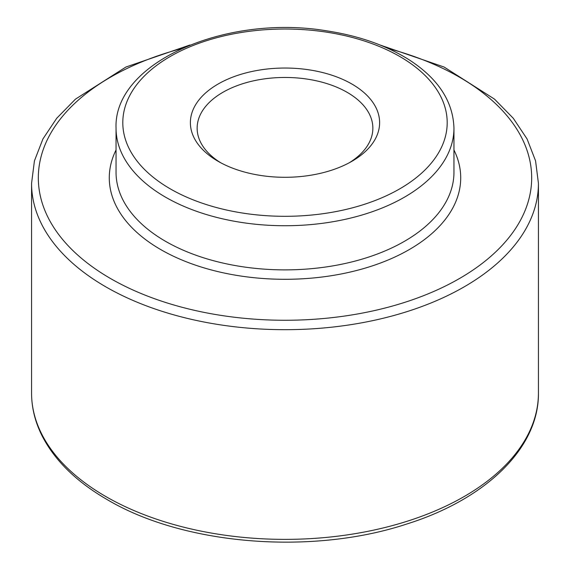 <?xml version="1.0" encoding="UTF-8"?>
<svg xmlns="http://www.w3.org/2000/svg" width="570" height="570" viewBox="0 0 570 570"><rect width="100%" height="100%" fill="white"/><g stroke="black" fill="none" stroke-linecap="round" stroke-linejoin="round"><path stroke-width="0.85" d="M116.045 149.981A175.717 101.446 0 0 0 109.283 177.847A175.717 101.446 0 0 0 160.754 249.582A175.717 101.446 0 0 0 352.246 271.577A175.717 101.446 0 0 0 460.717 177.847A175.717 101.446 0 0 0 453.955 149.981M349.424 162.671A87.858 50.723 0 0 0 372.858 128.186A87.858 50.723 0 0 0 318.623 81.325A87.858 50.723 0 0 0 222.877 92.319A87.858 50.723 0 0 0 197.142 128.186A87.858 50.723 0 0 0 220.576 162.671M218.096 161.296A94.613 54.627 0 0 0 351.904 161.296A94.613 54.627 0 0 0 351.904 84.039A94.613 54.627 0 0 0 218.096 84.039A94.613 54.627 0 0 0 218.096 161.296L218.096 161.296M453.955 128.186L453.955 172.332A168.955 97.548 180 0 1 349.659 262.449A168.955 97.548 180 0 1 165.528 241.31A168.955 97.548 180 0 1 116.045 172.332L116.045 128.186A168.955 97.548 0 0 0 165.528 197.163A168.955 97.548 0 0 0 349.659 218.31A168.955 97.548 0 0 0 453.955 128.186C453.107 101.303 438.045 78.432 408.783 59.579C386.203 45.401 359.029 35.853 327.244 30.937C226.347 13.737 113.409 62.351 116.045 128.186M181.766 48.507A246.675 142.415 0 0 0 110.573 278.552A246.675 142.415 0 0 0 487.386 259.272A246.675 142.415 0 0 0 388.234 48.507M31.564 393.058A253.436 146.319 0 0 0 105.792 496.52A253.436 146.319 0 0 0 381.986 528.233A253.436 146.319 0 0 0 538.436 393.058C539.049 448.034 485.761 499.284 406.645 524.058C311.84 555.458 183.754 545.134 107.196 499.612C76.458 481.8 54.734 460.503 42.023 435.715C35.084 421.871 31.599 407.65 31.564 393.058L31.564 183.369A253.436 146.319 0 0 0 105.792 286.831A253.436 146.319 0 0 0 381.986 318.552A253.436 146.319 0 0 0 538.436 183.369L535.565 160.847L527.079 138.966L513.271 118.254L494.525 99.137L444.066 67.018L380.019 44.994M170.309 188.884A162.201 93.644 0 0 0 441.672 146.903A162.201 93.644 0 0 0 243.019 32.212A162.201 93.644 0 0 0 170.309 188.884M538.436 393.058L538.436 183.369M189.981 44.994L125.927 67.025L75.468 99.144L56.722 118.261L42.921 138.966L34.435 160.847L31.564 183.369"/></g></svg>
